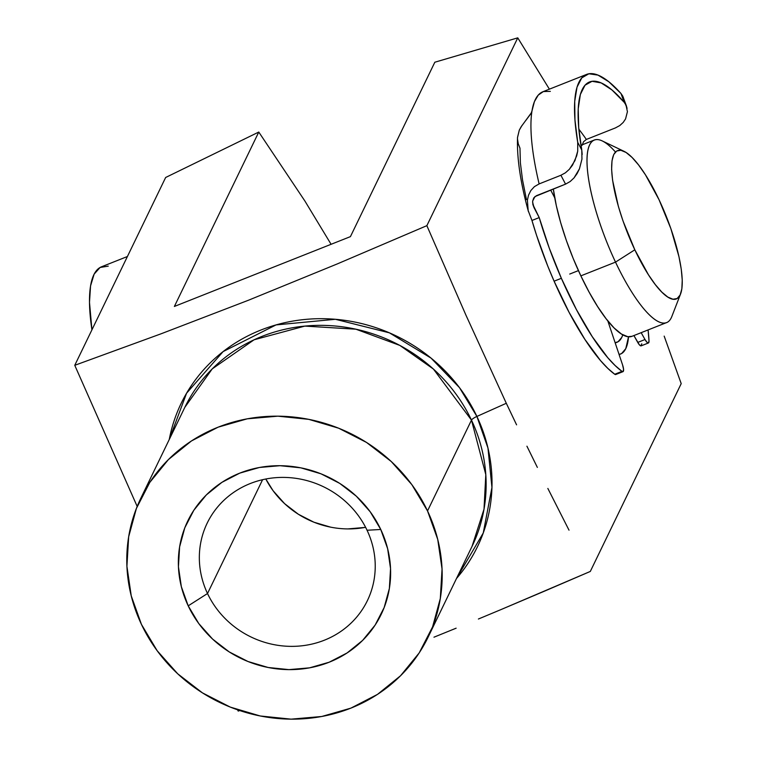 <?xml version="1.0" encoding="UTF-8"?>
<svg xmlns="http://www.w3.org/2000/svg" width="757" height="757" viewBox="0 0 757 757"><rect width="100%" height="100%" fill="white"/><g stroke="black" fill="none" stroke-linecap="round" stroke-linejoin="round"><path stroke-width="1.14" d="M472.056 546.346L484.016 509.177L485.805 474.601L471.479 420.116A6.141 1.391 154.7 0 1 476.901 416.435L487.953 448.002L491.946 487.461L483.259 532.966L456.509 578.48A164.572 154.248 25.8 0 0 476.901 416.435L506.301 403.282L466.028 315.347L426.863 225.662L337.3 263.909L248.438 300.245L161.023 333.818L74.763 365.309L137.187 506.433L74.763 365.309L165.651 177.488L74.763 365.309L161.023 333.818L248.438 300.245L337.3 263.909L426.863 225.662L466.028 315.347L506.301 403.282L476.901 416.435A6.141 1.391 -25.3 0 0 471.479 420.116A159.557 149.545 -154.2 0 0 327.753 325.51A159.557 149.545 -154.2 0 0 184.822 407.342L212.225 368.896L254.087 339.789L304.844 326.097L355.875 329.191L399.866 345.429L433.411 369.047L471.479 420.116L427.525 510.928L471.479 420.116A159.557 149.545 -154.2 0 1 472.056 546.346L428.102 637.167A159.557 149.545 25.8 0 1 285.181 718.989A159.557 149.545 25.8 0 1 141.445 624.393A159.557 149.545 25.8 0 1 140.868 498.153A159.557 149.545 25.8 0 1 283.799 416.331A159.557 149.545 25.8 0 1 427.525 510.928L411.827 484.612L391.227 461.496L366.53 442.448L338.682 428.216L308.742 419.35L277.876 416.17L247.265 418.82L218.082 427.185L191.455 440.953L168.404 459.594L149.81 482.379L136.392 508.449L128.662 536.789L126.921 566.312L131.245 595.891L141.445 624.393L157.153 650.708L177.744 673.825L202.441 692.873L230.298 707.104L260.228 715.98L291.095 719.15L321.706 716.501L350.888 708.136L377.516 694.368L400.576 675.727L419.17 652.941L432.588 626.872L440.309 598.532L442.05 569.009L437.735 539.429L427.525 510.928A159.557 149.545 25.8 0 1 428.102 637.167M628.518 336.799A110.456 29.192 -111.6 0 1 619.075 354.484L621.62 353.528L625.784 348.636L628.518 336.799M207.513 593.526A88.985 83.402 -154.2 0 0 324.318 640.223A88.985 83.402 -154.2 0 0 367.06 530.25L380.762 529.474A107.39 100.653 25.8 0 1 329.181 662.214A107.39 100.653 25.8 0 1 188.209 605.846L207.513 593.526L262.594 479.692L207.513 593.526A88.985 83.402 25.8 0 1 207.191 523.125A88.985 83.402 25.8 0 1 286.894 477.487A88.985 83.402 25.8 0 1 367.06 530.25A88.985 83.402 25.8 0 1 367.382 600.642A88.985 83.402 25.8 0 1 287.669 646.279A88.985 83.402 25.8 0 1 207.513 593.526L188.209 605.846L181.339 586.666L178.434 566.756L179.608 546.885L184.803 527.809L193.839 510.256L206.349 494.917L221.867 482.379L239.799 473.116L259.433 467.476L280.043 465.697L300.813 467.835L320.968 473.806L339.713 483.382L356.329 496.204L370.192 511.77L380.762 529.474L387.631 548.655L390.536 568.564L389.372 588.444L384.168 607.521L375.141 625.064L362.622 640.403L347.103 652.941L329.181 662.214L309.537 667.844L288.937 669.623L268.158 667.485L248.012 661.514L229.267 651.938L212.641 639.116L198.779 623.56L188.209 605.846A107.39 100.653 25.8 0 1 239.799 473.116A107.39 100.653 25.8 0 1 380.762 529.474L367.06 530.25A88.985 83.402 -154.2 0 0 250.255 483.543A88.985 83.402 -154.2 0 0 207.513 593.526M330.591 527.146L313.9 522.198L298.372 514.258L284.594 503.642L273.107 490.744L265.811 479.011A88.985 83.402 -154.2 0 0 365.593 527.307M664.173 336.117L681.205 383.629L664.173 336.117M169.265 439.476A164.572 154.248 25.8 0 1 308.563 319.151A164.572 154.248 25.8 0 1 476.901 416.435L459.471 387.631L431.083 358.137L389.391 332.834L335.398 319.293L276.059 324.904L223.107 351.598L186.591 393.195L169.265 439.476M516.577 424.838L506.301 403.282L516.577 424.838M537.356 467.41L526.929 446.204L537.356 467.41M569.009 530.165L547.85 488.454L569.009 530.165M545.523 590.715L590.309 571.44L681.205 383.629L590.309 571.44L500.746 609.688L545.523 590.715M478.405 619.018L500.746 609.688L478.405 619.018M433.969 637.195L456.14 628.187L433.969 637.195M238.209 711.088L239.704 710.549L238.209 711.088L237.547 709.82L238.209 711.088M549.393 89.165L517.76 37.85L426.863 225.662L517.76 37.85L434.83 62.225L350.425 236.629L174.375 306.453L258.78 132.049L165.651 177.488L258.78 132.049L304.91 201.04L331.093 244.303L304.91 201.04L258.78 132.049L174.375 306.453L350.425 236.629L434.83 62.225L517.76 37.85L549.393 89.165M347.804 528.916L364.883 527.44M624.014 151.315L602.222 140.916A98.183 25.946 68.4 0 0 615.517 262.121L634.82 249.801A79.778 21.082 -111.6 0 1 624.014 151.315A79.778 21.082 -111.6 0 1 659.044 199.734L645.418 174.763L638.558 164.931L632.019 157.399L626.058 152.46L620.891 150.293L616.728 150.993L613.728 154.532L612.006 160.758L611.618 169.454L612.593 180.27L618.412 206.557L623.03 221.016L634.82 249.801L648.446 274.772L655.307 284.594L661.836 292.126L667.806 297.075L672.964 299.233L677.127 298.532L680.127 295.003L681.858 288.767L682.237 280.081L681.262 269.255L678.972 256.727L670.825 228.519L659.044 199.734A79.778 21.082 -111.6 0 1 680.581 293.953A79.778 21.082 -111.6 0 1 634.82 249.801L615.517 262.121A98.183 25.946 -111.6 0 1 594.226 140.045A98.183 25.946 -111.6 0 1 615.45 152.006M632.038 336.297L627.808 336.714L621.459 334.045L614.116 327.97L606.073 318.697L597.633 306.604L589.116 292.136L580.856 275.86L615.517 262.121L580.856 275.86L573.172 258.411L566.35 240.442L560.663 222.643L556.329 205.715L553.329 188.985A98.183 25.946 68.4 0 0 580.856 275.86A98.183 25.946 68.4 0 0 631.963 336.326L666.624 322.577A98.183 25.946 -111.6 0 1 615.517 262.121A98.183 25.946 68.4 0 0 671.847 316.464L680.581 293.953M569.728 274.053L578.424 270.609M622.774 334.84A98.183 25.946 -111.6 0 1 617.106 342.221A98.183 25.946 -111.6 0 1 615.119 342.684L618.081 341.738L621.771 337.395L622.774 334.84M127.403 256.519L101.523 266.786A162.007 42.808 68.4 0 0 91.928 329.834L89.487 302.327L90.556 285.891L94.133 274.129L100.104 267.467L108.251 266.133M623.002 371.649L615.734 374.526A8.1 2.139 68.4 0 1 614.741 374.251L621.999 371.375L623.087 371.602L623.569 369.331L622.557 364.855A8.1 2.139 -111.6 0 1 623.002 371.649A8.1 2.139 -111.6 0 1 621.999 371.375L615.119 365.527L607.767 357.692L592.22 336.6L576.389 309.528L561.363 278.302L554.096 281.188A137.708 36.393 68.4 0 1 531.963 220.467L528.168 210.588L531.963 220.467L539.221 217.581L549.194 247.946L561.363 278.302A137.708 36.393 -111.6 0 1 539.221 217.581L532.871 204.513L532.654 201.097L533.77 197.88L536.505 195.656L565.555 184.131L534.944 196.574L532.654 201.097L532.871 204.513L534.092 207.787A145.808 38.531 68.4 0 1 532.597 202.11L534.092 207.787L539.221 217.581L531.963 220.467L536.628 235.531L547.775 266.114L554.096 281.188L569.132 312.414L584.953 339.486L600.509 360.569L607.852 368.404L614.741 374.251L621.999 371.375A137.708 36.393 -111.6 0 1 561.363 278.302L554.096 281.188A137.708 36.393 68.4 0 0 614.741 374.251L616.151 374.053M517.514 139.146L518.233 143.764L519.974 148.183L520.381 162.906L522.567 180.204L526.465 199.583M554.72 197.785L550.661 190.035L554.72 197.785M622.557 364.855L607.814 320.911L622.557 364.855M522.075 125.35L519.293 130.138L517.514 137.547M550.348 91.36L543.346 91.569L538.227 95.127L534.414 101.637L531.972 110.986A162.007 42.808 -111.6 0 0 539.126 183.913L534.414 186.648L530.827 190.556L528.509 195.211L527.392 200.264L528.168 210.588L527.392 200.264L528.509 195.211L530.827 190.556L534.414 186.648L539.126 183.913L560.909 175.264L565.422 172.795L569.349 169.294L572.538 165.111L576.683 155.866L577.714 151.173L577.714 142.307A162.007 42.808 -111.6 0 1 586.543 74.432L542.968 91.711A162.007 42.808 68.4 0 0 531.972 110.986A162.007 42.808 68.4 0 0 539.126 183.913L560.909 175.264L565.555 184.131L570.144 181.548L574.033 177.895L579.446 168.839L581.944 159.15L581.773 150.047A153.908 40.67 -111.6 0 1 589.533 81.964A153.908 40.67 -111.6 0 1 624.147 102.252L626.011 105.072L627.43 111.695L625.556 118.944L623.191 122.454L619.775 125.558L615.394 127.924L586.353 139.439A153.908 40.67 68.4 0 0 578.85 129.201A153.908 40.67 -111.6 0 1 586.353 139.439L615.394 127.924L619.775 125.558L623.191 122.454L625.556 118.944L627.43 111.648M648.418 342.978L649.014 340.905L648.087 329.929A137.708 36.393 -111.6 0 1 649.014 340.905A8.1 2.139 -111.6 0 1 648.418 342.978L641.16 345.854A8.1 2.139 68.4 0 1 637.744 342.419L645.002 339.533L647.282 342.59L648.418 342.978A8.1 2.139 -111.6 0 1 645.002 339.533L641.17 332.673L645.002 339.533L637.744 342.419L633.902 335.559L639.305 344.747L641.16 345.854L641.756 343.782M582.124 145.287L583.515 141.777L586.353 139.439L583.515 141.777L582.124 145.287M586.543 74.432A162.007 42.808 -111.6 0 1 620.986 93.508L623.361 97.502M626.597 106.444L622.784 96.158L620.986 93.508L608.817 81.756L597.983 75.104L588.87 73.779L581.802 77.848L577.023 87.14L574.714 101.353L574.951 119.956L577.714 142.307L581.773 150.047L578.698 127.536L578.225 108.781L580.354 94.483L585.029 85.2L592.05 81.302L601.153 82.91L611.997 89.988L624.147 102.252L620.986 93.508L627.108 108.251M528.462 211.705C520.456 182.749 516.813 157.986 517.523 137.424L519.293 130.138L521.109 126.807L531.414 112.717L531.972 110.986L530.979 113.569L525.632 120.694M582.199 154.475L581.773 150.047L577.714 142.307L577.714 151.173L574.96 160.588L569.349 169.294L565.422 172.795L560.909 175.264L565.555 184.131L570.144 181.548L574.033 177.895L577.118 173.561L579.446 168.839L581.944 159.15M140.868 498.153L184.822 407.342M594.226 140.045L580.96 145.306M617.106 342.221L615.214 342.968"/></g></svg>
